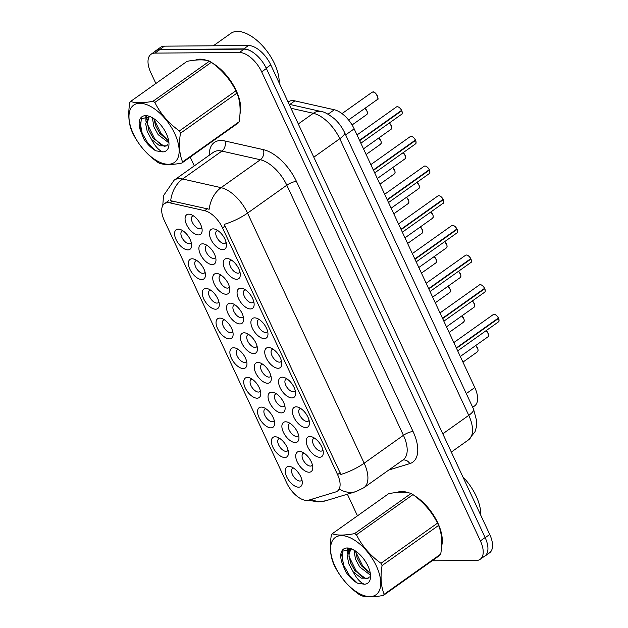 <?xml version="1.0" encoding="UTF-8"?>
<svg xmlns="http://www.w3.org/2000/svg" width="628" height="628" viewBox="0 0 628 628"><rect width="100%" height="100%" fill="white"/><g stroke="black" fill="none" stroke-linecap="round" stroke-linejoin="round"><path stroke-width="0.94" d="M309.918 436.499A11.963 6.131 54.6 0 1 312.171 436.931A11.963 6.131 54.6 0 1 323.294 452.592A11.963 6.131 54.6 0 1 319.597 457.255A11.963 6.131 54.6 0 1 307.72 446.932A11.963 6.131 54.6 0 1 309.918 436.499M314.581 438.171A7.481 3.831 -125.4 0 0 313.568 438.548A7.481 3.831 -125.4 0 0 314.079 445.786A7.481 3.831 -125.4 0 0 320.924 451.132A7.481 3.831 -125.4 0 0 322.227 450.739A7.481 3.831 -125.4 0 0 322.91 449.907M268.423 347.512A11.963 6.131 54.6 0 1 270.676 347.943A11.963 6.131 54.6 0 1 281.799 363.612A11.963 6.131 54.6 0 1 278.102 368.275A11.963 6.131 54.6 0 1 266.225 357.944A11.963 6.131 54.6 0 1 268.423 347.512M273.086 349.192A7.481 3.831 -125.4 0 0 272.073 349.561A7.481 3.831 -125.4 0 0 272.583 356.806A7.481 3.831 -125.4 0 0 279.429 362.152A7.481 3.831 -125.4 0 0 280.732 361.759A7.481 3.831 -125.4 0 0 281.423 360.927M254.591 317.854A11.963 6.131 54.6 0 1 256.844 318.286A11.963 6.131 54.6 0 1 267.975 333.947A11.963 6.131 54.6 0 1 264.27 338.61A11.963 6.131 54.6 0 1 252.393 328.287A11.963 6.131 54.6 0 1 254.591 317.854M259.254 319.526A7.481 3.831 -125.4 0 0 258.241 319.903A7.481 3.831 -125.4 0 0 258.76 327.141A7.481 3.831 -125.4 0 0 265.597 332.487A7.481 3.831 -125.4 0 0 266.9 332.094A7.481 3.831 -125.4 0 0 267.591 331.262M240.76 288.189A11.963 6.131 54.6 0 1 243.012 288.621A11.963 6.131 54.6 0 1 254.144 304.29A11.963 6.131 54.6 0 1 250.439 308.952A11.963 6.131 54.6 0 1 238.561 298.622A11.963 6.131 54.6 0 1 240.76 288.189M245.422 289.869A7.481 3.831 -125.4 0 0 244.41 290.238A7.481 3.831 -125.4 0 0 244.928 297.484A7.481 3.831 -125.4 0 0 251.765 302.829A7.481 3.831 -125.4 0 0 253.076 302.437A7.481 3.831 -125.4 0 0 253.759 301.605M282.255 377.177A11.963 6.131 54.6 0 1 284.508 377.609A11.963 6.131 54.6 0 1 295.631 393.269A11.963 6.131 54.6 0 1 291.934 397.932A11.963 6.131 54.6 0 1 280.057 387.609A11.963 6.131 54.6 0 1 282.255 377.177M286.918 378.849A7.481 3.831 -125.4 0 0 285.905 379.226A7.481 3.831 -125.4 0 0 286.415 386.463A7.481 3.831 -125.4 0 0 293.26 391.809A7.481 3.831 -125.4 0 0 294.563 391.417A7.481 3.831 -125.4 0 0 295.254 390.585M296.086 406.834A11.963 6.131 54.6 0 1 298.339 407.266A11.963 6.131 54.6 0 1 309.463 422.934A11.963 6.131 54.6 0 1 305.765 427.597A11.963 6.131 54.6 0 1 293.888 417.267A11.963 6.131 54.6 0 1 296.086 406.834M300.749 408.514A7.481 3.831 -125.4 0 0 299.737 408.883A7.481 3.831 -125.4 0 0 300.247 416.129A7.481 3.831 -125.4 0 0 307.092 421.474A7.481 3.831 -125.4 0 0 308.395 421.082A7.481 3.831 -125.4 0 0 309.086 420.25M226.928 258.532A11.963 6.131 54.6 0 1 229.181 258.964A11.963 6.131 54.6 0 1 240.312 274.624A11.963 6.131 54.6 0 1 236.607 279.287A11.963 6.131 54.6 0 1 224.73 268.965A11.963 6.131 54.6 0 1 226.928 258.532M231.591 260.204A7.481 3.831 -125.4 0 0 230.578 260.581A7.481 3.831 -125.4 0 0 231.096 267.818A7.481 3.831 -125.4 0 0 237.934 273.164A7.481 3.831 -125.4 0 0 239.244 272.772A7.481 3.831 -125.4 0 0 239.927 271.94M213.096 228.867A11.963 6.131 54.6 0 1 215.349 229.299A11.963 6.131 54.6 0 1 226.48 244.967A11.963 6.131 54.6 0 1 222.775 249.63A11.963 6.131 54.6 0 1 210.898 239.299A11.963 6.131 54.6 0 1 213.096 228.867M217.759 230.547A7.481 3.831 -125.4 0 0 216.746 230.923A7.481 3.831 -125.4 0 0 217.264 238.161A7.481 3.831 -125.4 0 0 224.102 243.507A7.481 3.831 -125.4 0 0 225.413 243.114A7.481 3.831 -125.4 0 0 226.096 242.282M299.407 451.454A11.963 6.131 54.6 0 1 301.668 451.885A11.963 6.131 54.6 0 1 312.791 467.554A11.963 6.131 54.6 0 1 309.094 472.217A11.963 6.131 54.6 0 1 297.209 461.886A11.963 6.131 54.6 0 1 299.407 451.454M304.07 453.133A7.481 3.831 -125.4 0 0 303.065 453.51A7.481 3.831 -125.4 0 0 303.575 460.748A7.481 3.831 -125.4 0 0 310.42 466.094A7.481 3.831 -125.4 0 0 311.724 465.701A7.481 3.831 -125.4 0 0 312.406 464.869M285.575 421.796A11.963 6.131 54.6 0 1 287.836 422.228A11.963 6.131 54.6 0 1 298.959 437.889A11.963 6.131 54.6 0 1 295.262 442.552A11.963 6.131 54.6 0 1 283.377 432.229A11.963 6.131 54.6 0 1 285.575 421.796M290.238 423.476A7.481 3.831 -125.4 0 0 289.233 423.845A7.481 3.831 -125.4 0 0 289.744 431.083A7.481 3.831 -125.4 0 0 296.589 436.429A7.481 3.831 -125.4 0 0 297.892 436.036A7.481 3.831 -125.4 0 0 298.575 435.212M244.088 332.809A11.963 6.131 54.6 0 1 246.341 333.248A11.963 6.131 54.6 0 1 257.464 348.909A11.963 6.131 54.6 0 1 253.767 353.572A11.963 6.131 54.6 0 1 241.89 343.241A11.963 6.131 54.6 0 1 244.088 332.809M248.751 334.489A7.481 3.831 -125.4 0 0 247.738 334.865A7.481 3.831 -125.4 0 0 248.248 342.103A7.481 3.831 -125.4 0 0 255.094 347.449A7.481 3.831 -125.4 0 0 256.397 347.056A7.481 3.831 -125.4 0 0 257.088 346.224M271.751 392.131A11.963 6.131 54.6 0 1 274.004 392.563A11.963 6.131 54.6 0 1 285.128 408.231A11.963 6.131 54.6 0 1 281.43 412.894A11.963 6.131 54.6 0 1 269.545 402.564A11.963 6.131 54.6 0 1 271.751 392.131M276.406 393.811A7.481 3.831 -125.4 0 0 275.402 394.188A7.481 3.831 -125.4 0 0 275.912 401.425A7.481 3.831 -125.4 0 0 282.757 406.771A7.481 3.831 -125.4 0 0 284.06 406.379A7.481 3.831 -125.4 0 0 284.743 405.547M257.92 362.474A11.963 6.131 54.6 0 1 260.173 362.906A11.963 6.131 54.6 0 1 271.296 378.566A11.963 6.131 54.6 0 1 267.599 383.237A11.963 6.131 54.6 0 1 255.722 372.906A11.963 6.131 54.6 0 1 257.92 362.474M262.583 364.154A7.481 3.831 -125.4 0 0 261.57 364.523A7.481 3.831 -125.4 0 0 262.08 371.76A7.481 3.831 -125.4 0 0 268.925 377.106A7.481 3.831 -125.4 0 0 270.228 376.721A7.481 3.831 -125.4 0 0 270.911 375.889M202.593 243.829A11.963 6.131 54.6 0 1 204.846 244.261A11.963 6.131 54.6 0 1 215.977 259.929A11.963 6.131 54.6 0 1 212.272 264.592A11.963 6.131 54.6 0 1 200.395 254.261A11.963 6.131 54.6 0 1 202.593 243.829M207.256 245.509A7.481 3.831 -125.4 0 0 206.243 245.878A7.481 3.831 -125.4 0 0 206.761 253.115A7.481 3.831 -125.4 0 0 213.599 258.461A7.481 3.831 -125.4 0 0 214.902 258.077A7.481 3.831 -125.4 0 0 215.592 257.245M216.424 273.486A11.963 6.131 54.6 0 1 218.677 273.926A11.963 6.131 54.6 0 1 229.801 289.587A11.963 6.131 54.6 0 1 226.104 294.249A11.963 6.131 54.6 0 1 214.226 283.919A11.963 6.131 54.6 0 1 216.424 273.486M221.087 275.166A7.481 3.831 -125.4 0 0 220.075 275.543A7.481 3.831 -125.4 0 0 220.585 282.781A7.481 3.831 -125.4 0 0 227.43 288.126A7.481 3.831 -125.4 0 0 228.733 287.734A7.481 3.831 -125.4 0 0 229.424 286.902M230.256 303.151A11.963 6.131 54.6 0 1 232.509 303.583A11.963 6.131 54.6 0 1 243.633 319.252A11.963 6.131 54.6 0 1 239.935 323.915A11.963 6.131 54.6 0 1 228.058 313.584A11.963 6.131 54.6 0 1 230.256 303.151M234.919 304.831A7.481 3.831 -125.4 0 0 233.906 305.2A7.481 3.831 -125.4 0 0 234.417 312.438A7.481 3.831 -125.4 0 0 241.262 317.784A7.481 3.831 -125.4 0 0 242.565 317.399A7.481 3.831 -125.4 0 0 243.256 316.567M188.761 214.164A11.963 6.131 54.6 0 1 191.014 214.603A11.963 6.131 54.6 0 1 202.145 230.264A11.963 6.131 54.6 0 1 198.44 234.927A11.963 6.131 54.6 0 1 186.563 224.596A11.963 6.131 54.6 0 1 188.761 214.164M193.424 215.844A7.481 3.831 -125.4 0 0 192.411 216.22A7.481 3.831 -125.4 0 0 192.929 223.458A7.481 3.831 -125.4 0 0 199.767 228.804A7.481 3.831 -125.4 0 0 201.078 228.411A7.481 3.831 -125.4 0 0 201.761 227.579M192.089 258.791A11.963 6.131 54.6 0 1 194.342 259.223A11.963 6.131 54.6 0 1 205.466 274.883A11.963 6.131 54.6 0 1 201.769 279.546A11.963 6.131 54.6 0 1 189.892 269.224A11.963 6.131 54.6 0 1 192.089 258.791M196.752 260.463A7.481 3.831 -125.4 0 0 195.74 260.84A7.481 3.831 -125.4 0 0 196.25 268.077A7.481 3.831 -125.4 0 0 203.095 273.423A7.481 3.831 -125.4 0 0 204.398 273.031A7.481 3.831 -125.4 0 0 205.089 272.199M205.921 288.448A11.963 6.131 54.6 0 1 208.174 288.88A11.963 6.131 54.6 0 1 219.298 304.549A11.963 6.131 54.6 0 1 215.6 309.212A11.963 6.131 54.6 0 1 203.723 298.881A11.963 6.131 54.6 0 1 205.921 288.448M210.584 290.128A7.481 3.831 -125.4 0 0 209.571 290.497A7.481 3.831 -125.4 0 0 210.082 297.743A7.481 3.831 -125.4 0 0 216.927 303.089A7.481 3.831 -125.4 0 0 218.23 302.696A7.481 3.831 -125.4 0 0 218.913 301.864M219.753 318.113A11.963 6.131 54.6 0 1 222.006 318.545A11.963 6.131 54.6 0 1 233.129 334.206A11.963 6.131 54.6 0 1 229.432 338.869A11.963 6.131 54.6 0 1 217.547 328.546A11.963 6.131 54.6 0 1 219.753 318.113M224.408 319.785A7.481 3.831 -125.4 0 0 223.403 320.162A7.481 3.831 -125.4 0 0 223.913 327.4A7.481 3.831 -125.4 0 0 230.759 332.746A7.481 3.831 -125.4 0 0 232.062 332.353A7.481 3.831 -125.4 0 0 232.745 331.521M233.577 347.771A11.963 6.131 54.6 0 1 235.838 348.202A11.963 6.131 54.6 0 1 246.961 363.871A11.963 6.131 54.6 0 1 243.264 368.534A11.963 6.131 54.6 0 1 231.379 358.203A11.963 6.131 54.6 0 1 233.577 347.771M238.24 349.451A7.481 3.831 -125.4 0 0 237.235 349.82A7.481 3.831 -125.4 0 0 237.745 357.065A7.481 3.831 -125.4 0 0 244.59 362.411A7.481 3.831 -125.4 0 0 245.893 362.018A7.481 3.831 -125.4 0 0 246.576 361.186M247.408 377.436A11.963 6.131 54.6 0 1 249.669 377.868A11.963 6.131 54.6 0 1 260.793 393.528A11.963 6.131 54.6 0 1 257.095 398.191A11.963 6.131 54.6 0 1 245.21 387.869A11.963 6.131 54.6 0 1 247.408 377.436M252.071 379.108A7.481 3.831 -125.4 0 0 251.067 379.485A7.481 3.831 -125.4 0 0 251.577 386.722A7.481 3.831 -125.4 0 0 258.422 392.068A7.481 3.831 -125.4 0 0 259.725 391.676A7.481 3.831 -125.4 0 0 260.408 390.844M261.24 407.093A11.963 6.131 54.6 0 1 263.493 407.525A11.963 6.131 54.6 0 1 274.624 423.194A11.963 6.131 54.6 0 1 270.927 427.856A11.963 6.131 54.6 0 1 259.042 417.526A11.963 6.131 54.6 0 1 261.24 407.093M265.903 408.773A7.481 3.831 -125.4 0 0 264.89 409.142A7.481 3.831 -125.4 0 0 265.409 416.388A7.481 3.831 -125.4 0 0 272.254 421.733A7.481 3.831 -125.4 0 0 273.557 421.341A7.481 3.831 -125.4 0 0 274.24 420.509M275.072 436.758A11.963 6.131 54.6 0 1 277.325 437.19A11.963 6.131 54.6 0 1 288.456 452.851A11.963 6.131 54.6 0 1 284.751 457.514A11.963 6.131 54.6 0 1 272.874 447.191A11.963 6.131 54.6 0 1 275.072 436.758M279.735 438.43A7.481 3.831 -125.4 0 0 278.722 438.807A7.481 3.831 -125.4 0 0 279.24 446.045A7.481 3.831 -125.4 0 0 286.085 451.391A7.481 3.831 -125.4 0 0 287.389 450.998A7.481 3.831 -125.4 0 0 288.071 450.166M288.904 466.416A11.963 6.131 54.6 0 1 291.156 466.847A11.963 6.131 54.6 0 1 302.288 482.516A11.963 6.131 54.6 0 1 298.583 487.179A11.963 6.131 54.6 0 1 286.706 476.848A11.963 6.131 54.6 0 1 288.904 466.416M293.566 468.095A7.481 3.831 -125.4 0 0 292.554 468.464A7.481 3.831 -125.4 0 0 293.072 475.71A7.481 3.831 -125.4 0 0 299.909 481.048A7.481 3.831 -125.4 0 0 301.22 480.663A7.481 3.831 -125.4 0 0 301.903 479.831M178.258 229.126A11.963 6.131 54.6 0 1 180.511 229.558A11.963 6.131 54.6 0 1 191.634 245.226A11.963 6.131 54.6 0 1 187.937 249.889A11.963 6.131 54.6 0 1 176.06 239.558A11.963 6.131 54.6 0 1 178.258 229.126M182.921 230.806A7.481 3.831 -125.4 0 0 181.908 231.175A7.481 3.831 -125.4 0 0 182.418 238.42A7.481 3.831 -125.4 0 0 189.263 243.766A7.481 3.831 -125.4 0 0 190.567 243.374A7.481 3.831 -125.4 0 0 191.257 242.541M308.74 500.155A20.19 10.338 54.6 0 1 306.802 500.438A20.19 10.338 54.6 0 1 286.753 483.01L164.23 220.263A20.19 10.338 54.6 0 1 164.418 203.708A20.19 10.338 54.6 0 1 170.125 202.907L204.657 210.686A20.19 10.338 54.6 0 1 222.516 227.862L337.566 474.595A20.19 10.338 54.6 0 1 337.385 491.143A20.19 10.338 54.6 0 1 335.799 491.92L308.74 500.155M288.095 102.066L288.519 101.767A22.435 11.485 54.6 0 1 294.862 100.873L334.324 109.767A22.435 11.485 54.6 0 1 354.168 128.85L474.799 387.547A22.435 11.485 54.6 0 1 474.595 405.931L472.68 407.289M441.57 546.289A36.275 18.573 -125.4 0 0 414.127 495.476M408.585 492.807A36.275 18.573 -125.4 0 0 401.739 491.489A36.275 18.573 -125.4 0 0 397.029 492.454M239.975 113.958A36.275 18.573 -125.4 0 0 212.523 63.145M206.981 60.476A36.275 18.573 -125.4 0 0 200.136 59.158A36.275 18.573 -125.4 0 0 195.434 60.123M432.127 560.788L476.275 560.466A22.435 11.485 -125.4 0 0 480.192 559.289L484.91 555.945A22.435 11.485 -125.4 0 0 485.114 537.552L266.39 68.507A22.435 11.485 -125.4 0 0 244.119 49.141L159.653 49.769A22.435 11.485 -125.4 0 0 155.736 50.939L151.026 54.283A22.435 11.485 -125.4 0 0 150.822 72.675L155.87 83.493M209.297 155.21A37.39 19.146 54.6 0 1 220.86 140.507A37.39 19.146 54.6 0 1 224.91 140.978L263.383 149.645A37.39 19.146 54.6 0 1 296.455 181.453A7.481 2.167 155 0 0 286.815 185.205L247.542 213.104A26.172 7.575 -25 0 1 224.251 224.361L340.871 474.446A26.172 7.575 155 0 0 364.161 463.197A29.916 15.315 54.6 0 1 363.887 487.713L403.16 459.814A29.916 15.315 -125.4 0 0 403.435 435.298L286.815 185.205A29.916 15.315 -125.4 0 0 260.361 159.755L221.888 151.089A29.916 15.315 -125.4 0 0 218.646 150.72A29.916 15.315 -125.4 0 0 213.426 152.282L174.144 180.181A29.916 15.315 54.6 0 1 179.373 178.619A29.916 15.315 54.6 0 1 182.607 178.988L221.08 187.662A29.916 15.315 54.6 0 1 247.542 213.104L364.161 463.197L403.435 435.298A7.481 2.167 155 0 1 413.075 431.546A37.39 19.146 54.6 0 1 409.794 463.621L388.811 470.011M224.91 140.978A7.481 5.581 102.7 0 1 221.888 151.089L182.607 178.988A26.172 19.531 -77.3 0 0 170.69 200.725L209.179 209.242A26.172 19.531 -77.3 0 1 221.08 187.662L260.361 159.755A7.481 5.581 102.7 0 0 263.383 149.645M308.379 500.249L318.121 501.921L325.901 500.736L356.052 491.559A26.172 22.161 -106.9 0 1 339.834 489.4L338.649 489.887M480.192 559.289A22.435 11.485 -125.4 0 0 480.396 540.904L261.68 71.851A22.435 11.485 -125.4 0 0 239.409 52.485L154.943 53.113A22.435 11.485 -125.4 0 0 151.026 54.283M190.198 157.11L194.28 165.878M347.378 494.205L357.465 515.824M483.623 556.855A22.435 11.485 -125.4 0 0 484.808 556.204L489.526 552.852A22.435 11.485 -125.4 0 0 489.73 534.467L270.762 64.896A22.435 11.485 -125.4 0 0 248.492 45.53L164.465 46.158A22.435 11.485 -125.4 0 0 160.548 47.328L155.838 50.68A22.435 11.485 -125.4 0 0 154.826 51.582M484.808 556.204A22.435 11.485 -125.4 0 0 487.195 552.915M254.183 53.215A22.435 11.485 -125.4 0 0 243.774 48.882L159.755 49.502A22.435 11.485 -125.4 0 0 155.838 50.68M401.747 110.756L401.794 110.693C402.336 113.236 402.281 114.429 401.63 114.265A4.49 2.3 -125.4 0 0 401.747 110.756L359.671 140.648M401.794 110.693L401.261 110.646M398.128 106.901A4.341 2.222 54.6 0 1 401.606 110.347L359.514 140.303M406.63 492.47A35.898 18.385 -125.4 0 0 401.889 491.81A35.898 18.385 -125.4 0 0 398.356 492.344M480.797 515.313A37.39 19.146 -125.4 0 0 462.82 476.762M441.657 544.617A35.898 18.385 -125.4 0 0 416.034 496.952M376.337 565.954A35.152 18 -125.4 0 0 341.444 535.613A35.152 18 -125.4 0 0 334.983 566.26A35.152 18 -125.4 0 0 369.884 596.6A35.152 18 -125.4 0 0 376.337 565.954M382.06 565.577C380.23 576.897 380.945 586.458 384.195 594.261A40.388 20.677 -125.4 0 1 383.386 595.423L439.898 555.27A40.388 20.677 -125.4 0 0 440.715 554.116C442.536 542.788 441.822 533.227 438.572 525.432L382.06 565.577A40.388 20.677 -125.4 0 0 381.534 564.431A40.388 20.677 -125.4 0 0 380.984 563.285L437.504 523.132C431.891 511.867 423.712 502.361 412.965 494.613A40.388 20.677 -125.4 0 0 411.081 493.475C406.175 491.732 398.709 491.787 388.693 493.647L332.173 533.792C337.118 535.535 344.584 535.48 354.569 533.627L411.081 493.475M412.965 494.613L356.453 534.766C362.058 546.03 370.237 555.537 380.984 563.285M356.453 534.766A40.388 20.677 -125.4 0 0 354.569 533.627M332.173 533.792A40.388 20.677 -125.4 0 0 331.364 534.946C329.543 546.352 330.257 555.913 333.499 563.63A40.388 20.677 -125.4 0 0 334.025 564.784A40.388 20.677 -125.4 0 0 334.575 565.93C340.25 577.273 348.422 586.78 359.106 594.449A40.388 20.677 -125.4 0 0 360.99 595.587C365.936 597.33 373.401 597.275 383.386 595.423M438.572 525.432A40.388 20.677 -125.4 0 0 438.046 524.278A40.388 20.677 -125.4 0 0 437.504 523.132M353.98 550.065L355.479 559.171L359.726 566.974L370.292 575.052M355.605 551.086L357.136 557.994L361.39 565.789L370.332 573.435M350.291 548.958L347.268 556.078L348.823 563.897L353.077 571.708L361.351 578.168L368.228 578.153L369.39 576.959M350.879 548.754L348.933 554.893L350.487 562.712L354.741 570.514L365.794 578.655L368.071 578.231M367.953 566.016A20.897 10.7 -125.4 0 0 351.146 548.739A20.897 10.7 -125.4 0 0 341.868 562.398L345.62 571.59C349.074 576.708 352.999 580.555 357.379 583.137L364.381 584.228A20.897 10.7 -125.4 0 0 370.575 576.088A20.897 10.7 -125.4 0 0 367.953 566.016M351.876 549.021L342.904 551.094L341.868 562.398M364.381 584.228C360.346 582.651 356.586 578.474 353.077 571.708M384.195 594.261L440.715 554.116M355.652 551.69L362.717 565.969L370.284 573.419M348.281 548.464L348.21 551.462M349.003 556.416L356.068 570.695L363.636 578.145M341.554 554.069L343.72 565.396L349.419 575.421L357.379 583.137M347.519 548.511L347.519 553.543M205.026 60.139A35.898 18.385 -125.4 0 0 200.293 59.479A35.898 18.385 -125.4 0 0 196.76 60.013M279.193 82.982A37.39 19.146 -125.4 0 0 265.338 49.078A37.39 19.146 -125.4 0 0 237.392 31.4A37.39 19.146 -125.4 0 0 230.861 33.355L213.347 45.797M240.061 112.286A35.898 18.385 -125.4 0 0 214.438 64.621M174.741 133.623A35.152 18 -125.4 0 0 139.848 103.282A35.152 18 -125.4 0 0 133.387 133.929A35.152 18 -125.4 0 0 168.28 164.269A35.152 18 -125.4 0 0 174.741 133.623M180.456 133.246C178.635 144.566 179.341 154.127 182.599 161.93A40.388 20.677 -125.4 0 1 181.782 163.092L238.302 122.939A40.388 20.677 -125.4 0 0 239.111 121.785C240.94 110.457 240.226 100.896 236.976 93.101L180.456 133.246A40.388 20.677 -125.4 0 0 179.938 132.1A40.388 20.677 -125.4 0 0 179.388 130.946L235.9 90.801C230.295 79.536 222.116 70.03 211.369 62.282A40.388 20.677 -125.4 0 0 209.485 61.144C204.571 59.401 197.114 59.456 187.089 61.316L130.577 101.461C135.522 103.204 142.988 103.149 152.965 101.296L209.485 61.144M211.369 62.282L154.849 102.435C160.462 113.699 168.642 123.206 179.388 130.946M154.849 102.435A40.388 20.677 -125.4 0 0 152.965 101.296M130.577 101.461A40.388 20.677 -125.4 0 0 129.761 102.615C127.939 114.021 128.654 123.583 131.904 131.299A40.388 20.677 -125.4 0 0 132.422 132.453A40.388 20.677 -125.4 0 0 132.971 133.599C138.647 144.942 146.826 154.449 157.502 162.118A40.388 20.677 -125.4 0 0 159.386 163.256C164.34 164.999 171.805 164.944 181.782 163.092M236.976 93.101A40.388 20.677 -125.4 0 0 236.45 91.947A40.388 20.677 -125.4 0 0 235.9 90.801M152.384 117.734L153.876 126.84L158.13 134.643L168.697 142.721M154.009 118.755L155.54 125.663L159.787 133.458L168.736 141.104M149.072 116.376L145.672 123.747L147.227 131.566L151.474 139.377L159.755 145.837L166.624 145.822L167.786 144.628M149.276 116.423L147.329 122.562L148.891 130.381L153.138 138.184L164.198 146.324L166.467 145.9M166.357 133.686A20.897 10.7 -125.4 0 0 149.55 116.408A20.897 10.7 -125.4 0 0 140.272 130.067L144.016 139.259C147.478 144.377 151.395 148.224 155.775 150.806L162.778 151.898A20.897 10.7 -125.4 0 0 168.979 143.757A20.897 10.7 -125.4 0 0 166.357 133.686M150.273 116.69L141.308 118.763L140.272 130.067M162.778 151.898C158.751 150.32 154.983 146.143 151.474 139.377M182.599 161.93L239.111 121.785M154.056 119.359L161.121 133.638L168.689 141.088M146.685 116.133L146.614 119.132M147.399 124.085L154.472 138.364L162.04 145.814M139.958 121.738L142.124 133.065L147.816 143.09L155.775 150.806M145.924 116.18L145.916 121.212M415.579 140.413L415.626 140.35C416.168 142.901 416.113 144.095 415.461 143.922A4.49 2.3 -125.4 0 0 415.579 140.413L373.503 170.306M415.626 140.35L415.092 140.311M411.96 136.559A4.341 2.222 54.6 0 1 415.438 140.005L373.338 169.968M429.411 170.078L429.458 170.015C429.999 172.559 429.945 173.752 429.293 173.587A4.49 2.3 -125.4 0 0 429.411 170.078L387.335 199.971M429.458 170.015L428.924 169.968M425.792 166.224A4.341 2.222 54.6 0 1 429.269 169.67L387.17 199.626M443.242 199.735L443.29 199.673C443.831 202.224 443.776 203.417 443.125 203.244A4.49 2.3 -125.4 0 0 443.242 199.735L401.166 229.628M443.29 199.673L442.756 199.633M439.624 195.881A4.341 2.222 54.6 0 1 443.101 199.327L401.002 229.291M457.074 229.401L457.121 229.338C457.663 231.881 457.608 233.074 456.956 232.91A4.49 2.3 -125.4 0 0 457.074 229.401L414.99 259.286M457.121 229.338L456.587 229.291M453.455 225.546A4.341 2.222 54.6 0 1 456.933 228.992L414.833 258.948M470.906 259.058L470.945 258.995C471.495 261.546 471.44 262.732 470.788 262.567A4.49 2.3 -125.4 0 0 470.906 259.058L428.822 288.951M470.945 258.995L470.419 258.956M467.287 255.204A4.341 2.222 54.6 0 1 470.765 258.65L428.665 288.613M484.73 288.723L484.777 288.652C485.326 291.204 485.271 292.397 484.612 292.232A4.49 2.3 -125.4 0 0 484.73 288.723L442.654 318.608M484.777 288.652L484.251 288.613M481.119 284.869A4.341 2.222 54.6 0 1 484.596 288.315L442.497 318.27M498.561 318.38L498.608 318.317C499.158 320.869 499.103 322.054 498.444 321.889A4.49 2.3 -125.4 0 0 498.561 318.38L456.485 348.273M498.608 318.317L498.083 318.278M494.95 314.526A4.341 2.222 54.6 0 1 498.428 317.972L456.328 347.936M170.125 202.907L172.983 200.882M204.657 210.686L207.507 208.661M222.516 227.862L225.122 226.009M337.566 474.595L340.18 472.743M466.29 393.591L474.799 387.547M345.659 134.894L354.168 128.85M328.067 114.21L334.324 109.767M289.83 104.452L294.862 100.873M325.901 500.736A26.172 22.161 -106.9 0 1 311.221 499.393M296.455 181.453L413.075 431.546M154.943 53.113L159.653 49.769M480.396 540.904L485.114 537.552M261.68 71.851L266.39 68.507M239.409 52.485L244.119 49.141M409.794 463.621A7.481 6.335 73.1 0 0 402.784 460.081M489.73 534.467L485.177 537.701M164.465 46.158L159.755 49.502M248.492 45.53L243.774 48.882M270.762 64.896L266.217 68.13M473.528 409.103A14.954 4.333 155 0 1 468.771 415.359L339.779 138.733A29.916 15.315 -125.4 0 0 313.317 113.291A14.954 11.163 -77.3 0 1 321.034 111.486C323.962 111.666 328.405 114.084 334.371 118.739C338.657 122.625 342.048 127.209 344.536 132.477L473.528 409.103L476.762 421.317L476.542 426.412L475.074 431.648L468.496 439.875A29.916 15.315 -125.4 0 0 468.771 415.359L442.795 433.815M290.984 108.259L313.317 113.291L298.3 123.952M344.536 132.477A14.954 4.333 155 0 1 339.779 138.733L313.804 157.188M365.049 108.259L367.192 111.572L367.435 113.087L366.791 114.524A4.49 2.3 -125.4 0 0 364.994 108.299M365.033 108.267A4.341 2.222 54.6 0 1 367.388 112.93M372.875 92.01A4.49 2.3 -125.4 0 0 372.098 92.245L372.938 91.994C375.214 90.573 379.901 100.323 377.295 99.562A4.49 2.3 -125.4 0 0 376.981 95.221A4.49 2.3 -125.4 0 0 372.875 92.01M373.793 92.198A4.341 2.222 54.6 0 1 377.891 97.976M401.779 110.724A4.341 2.222 54.6 0 1 402.234 112.671M401.59 110.418A4.49 2.3 -125.4 0 0 397.218 106.713A4.49 2.3 -125.4 0 0 396.433 106.948L397.273 106.689C398.756 106.823 400.209 108.047 401.637 110.355M381.22 142.595A4.341 2.222 54.6 0 0 378.865 137.932L381.023 141.237L381.267 142.744L380.615 144.181A4.49 2.3 -125.4 0 0 378.825 137.956M395.051 172.253A4.341 2.222 54.6 0 0 392.696 167.59L394.855 170.894L395.098 172.41L394.447 173.846A4.49 2.3 -125.4 0 0 392.657 167.621M406.544 197.239L408.687 200.56L408.93 202.067L408.279 203.503A4.49 2.3 -125.4 0 0 406.489 197.278M406.528 197.255A4.341 2.222 54.6 0 1 408.883 201.918M422.715 231.575A4.341 2.222 54.6 0 0 420.36 226.912L422.518 230.217L422.762 231.732L422.11 233.169A4.49 2.3 -125.4 0 0 420.32 226.944M415.61 140.382A4.341 2.222 54.6 0 1 416.066 142.336M415.422 140.075A4.49 2.3 -125.4 0 0 411.05 136.37A4.49 2.3 -125.4 0 0 410.265 136.606L411.105 136.355C412.588 136.488 414.04 137.705 415.469 140.013M429.442 170.047A4.341 2.222 54.6 0 1 429.897 171.994M429.254 169.741A4.49 2.3 -125.4 0 0 424.873 166.035A4.49 2.3 -125.4 0 0 424.096 166.271L424.936 166.012C426.42 166.145 427.872 167.37 429.301 169.678M443.274 199.704A4.341 2.222 54.6 0 1 443.721 201.659M443.078 199.398A4.49 2.3 -125.4 0 0 438.705 195.693A4.49 2.3 -125.4 0 0 437.928 195.928L438.768 195.677C440.252 195.81 441.704 197.027 443.132 199.335M457.106 229.369A4.341 2.222 54.6 0 1 457.553 231.316M456.909 229.063A4.49 2.3 -125.4 0 0 452.537 225.358A4.49 2.3 -125.4 0 0 451.76 225.593L452.6 225.334C454.083 225.468 455.535 226.692 456.964 229M389.384 122.955L391.527 126.275L391.77 127.782L391.126 129.219A4.49 2.3 -125.4 0 0 389.329 123.002M389.368 122.97A4.341 2.222 54.6 0 1 391.723 127.633M403.215 152.62L405.358 155.94L405.602 157.447L404.958 158.884A4.49 2.3 -125.4 0 0 403.16 152.659M403.2 152.635A4.341 2.222 54.6 0 1 405.555 157.298M419.386 186.956A4.341 2.222 54.6 0 0 417.031 182.293L419.19 185.598L419.433 187.105L418.79 188.541A4.49 2.3 -125.4 0 0 416.992 182.324M430.879 211.942L433.022 215.263L433.265 216.77L432.614 218.206A4.49 2.3 -125.4 0 0 430.824 211.981M430.863 211.958A4.341 2.222 54.6 0 1 433.218 216.621M434.207 256.562L436.342 259.882L436.586 261.389L435.942 262.826A4.49 2.3 -125.4 0 0 434.152 256.601M434.191 256.577A4.341 2.222 54.6 0 1 436.546 261.24M448.039 286.227L450.174 289.539L450.417 291.054L449.774 292.491A4.49 2.3 -125.4 0 0 447.984 286.266A4.341 2.222 54.6 0 1 450.378 290.897M464.21 320.563A4.341 2.222 54.6 0 0 461.847 315.9L464.006 319.205L464.249 320.712L463.605 322.148A4.49 2.3 -125.4 0 0 461.815 315.923M475.702 345.549L477.837 348.862L478.081 350.369L477.437 351.813A4.49 2.3 -125.4 0 0 475.647 345.588M475.679 345.557A4.341 2.222 54.6 0 1 478.041 350.22M444.71 241.599L446.853 244.92L447.097 246.427L446.445 247.864A4.49 2.3 -125.4 0 0 444.655 241.647M444.695 241.615A4.341 2.222 54.6 0 1 447.05 246.278M458.542 271.265L460.685 274.577L460.928 276.092L460.277 277.529A4.49 2.3 -125.4 0 0 458.487 271.304M458.526 271.28A4.341 2.222 54.6 0 1 460.881 275.943M474.713 305.601A4.341 2.222 54.6 0 0 472.358 300.938L474.517 304.242L474.76 305.75L474.109 307.186A4.49 2.3 -125.4 0 0 472.319 300.969M488.545 335.258A4.341 2.222 54.6 0 0 486.19 330.603L488.341 333.9L488.592 335.415L487.94 336.851A4.49 2.3 -125.4 0 0 486.15 330.626M470.937 259.026A4.341 2.222 54.6 0 1 471.385 260.981M470.741 258.72A4.49 2.3 -125.4 0 0 466.369 255.015A4.49 2.3 -125.4 0 0 465.584 255.251L466.431 254.999C467.915 255.133 469.367 256.35 470.796 258.658M484.769 288.692A4.341 2.222 54.6 0 1 485.216 290.638M484.573 288.378A4.49 2.3 -125.4 0 0 480.2 284.68A4.49 2.3 -125.4 0 0 479.415 284.916L480.263 284.657C481.747 284.79 483.199 286.015 484.62 288.323M498.601 318.349A4.341 2.222 54.6 0 1 499.048 320.304M498.404 318.043A4.49 2.3 -125.4 0 0 494.032 314.338A4.49 2.3 -125.4 0 0 493.247 314.573L494.095 314.322C495.57 314.455 497.031 315.672 498.451 317.98M164.418 203.708L168.799 200.599M174.144 180.181L163.531 195.622L162.762 205.576M356.052 491.559L363.887 487.713M468.496 439.875L451.312 452.082M289.139 104.295L321.034 111.486M366.791 114.524L352.088 124.964M377.295 99.562L348.564 119.972M372.098 92.245L342.024 113.605M396.433 106.948L357.01 134.949M401.63 114.265L360.865 143.215M380.615 144.181L366.124 154.48M394.447 173.846L379.956 184.145M408.279 203.503L393.78 213.803M422.11 233.169L407.611 243.468M410.265 136.606L370.842 164.607M415.461 143.922L374.696 172.881M424.096 166.271L384.674 194.272M429.293 173.587L388.528 202.538M437.928 195.928L398.505 223.929M443.125 203.244L402.36 232.203M451.76 225.593L412.337 253.594M456.956 232.91L416.191 261.86M391.126 129.219L363.494 148.852M404.958 158.884L377.326 178.509M418.79 188.541L391.158 208.174M432.614 218.206L404.989 237.831M435.942 262.826L421.443 273.125M449.774 292.491L435.275 302.79M463.605 322.148L449.106 332.447M477.437 351.813L462.938 362.113M446.445 247.864L418.821 267.497M460.277 277.529L432.653 297.154M474.109 307.186L446.484 326.819M487.94 336.851L460.316 356.476M465.584 255.251L426.169 283.252M470.788 262.567L430.023 291.525M479.415 284.916L440 312.917M484.612 292.232L443.855 321.183M493.247 314.573L453.832 342.574M498.444 321.889L457.686 350.848"/></g></svg>
